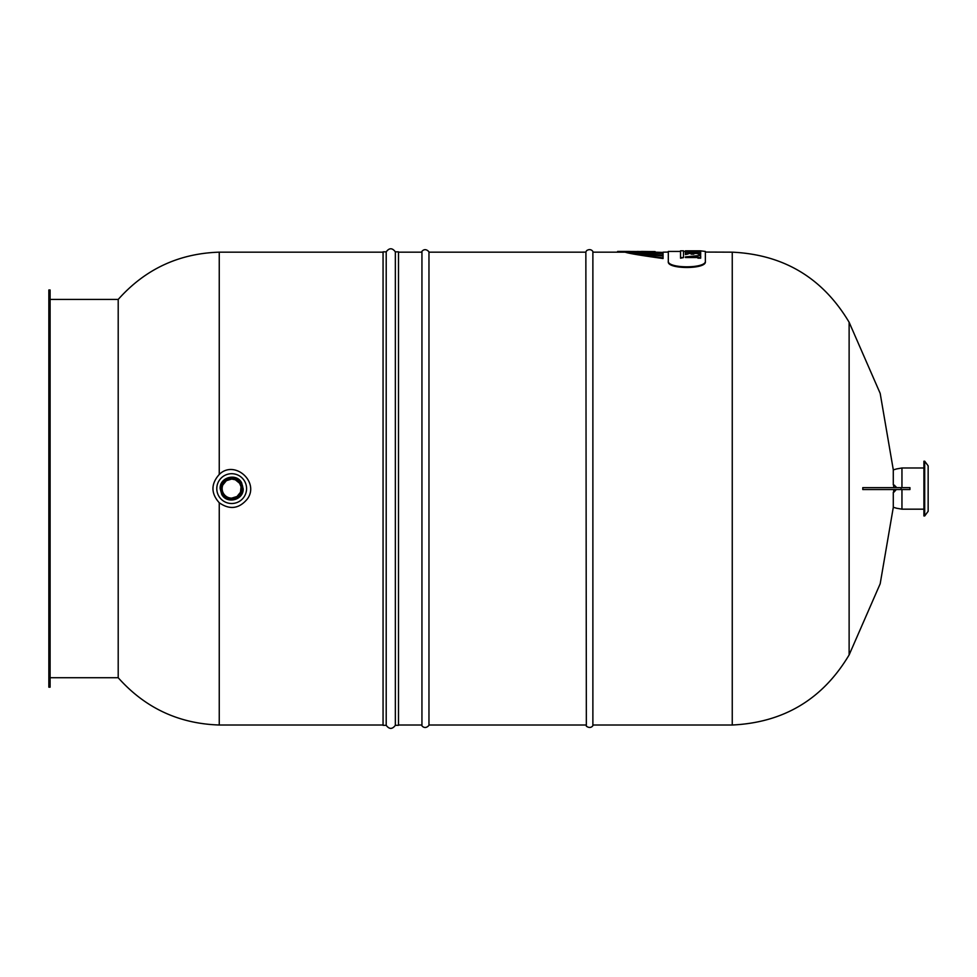 <?xml version="1.0" encoding="UTF-8"?>
<svg xmlns="http://www.w3.org/2000/svg" width="977" height="977" viewBox="0 0 977 977"><rect width="100%" height="100%" fill="white"/><g stroke="black" fill="none" stroke-linecap="round" stroke-linejoin="round"><path stroke-width="1.47" d="M700.668 257.562L700.668 258.197L697.944 258.197L697.944 256.89L685.439 256.89L697.944 255.669L700.668 255.669L700.668 257.562L697.944 257.562M697.944 257.525L685.439 257.525L685.439 256.89M688.162 253.959L685.439 254.582L685.439 252.493L691.13 252.213L700.668 252.493L700.668 253.959L697.944 253.959L697.944 252.835L693.853 252.835L693.853 253.519L688.162 252.835L688.162 253.959L685.439 253.959M691.13 253.47L688.162 253.47M693.853 253.519L693.853 254.154L691.13 254.154L691.13 253.519M697.944 253.47L693.853 253.47M700.668 253.959L700.668 254.582L697.944 253.959M700.668 251.541L700.668 252.164L685.439 252.164L685.439 250.808L700.24 250.808L695.392 250.955L700.668 251.455L685.439 251.541M700.24 250.808L705.357 251.443L705.357 261.58L705.357 252.066L732.249 252.164L732.249 725.007C783.762 722.577 822.719 699.214 849.123 654.92L880.179 583.782L893.308 507.295C897.35 508.431 897.35 508.431 893.283 507.283L893.283 492.31L896.3 489.538L893.967 492.127M692.253 251.333L696.54 250.808L685.439 250.808M685.439 251.333L696.54 251.333L692.253 250.955M683.497 257.586L680.542 258.209L680.542 250.808L683.497 250.808L683.497 257.586L680.542 257.586M663.065 252.164L668.305 252.066L668.305 261.58C666.729 269.457 706.933 269.457 705.357 261.58M705.357 260.932C706.933 268.773 666.741 268.773 668.305 260.932L668.305 261.58M668.305 260.932L668.305 252.066M705.357 252.066L705.357 251.443M585.858 251.846L586.347 726.192C591.549 729.868 593.796 724.152 592.88 725.325L592.88 251.846C593.491 252.408 591.476 247.779 586.725 250.527L585.858 251.846M421.942 251.846L421.942 725.325C420.769 724.58 424.494 730.527 428.964 725.325L428.964 251.846C424.494 246.631 420.769 252.579 421.942 251.846M231.683 498.123A9.538 9.538 0 0 1 222.145 488.585A9.538 9.538 0 0 1 231.683 479.048A9.538 9.538 0 0 1 241.221 488.585A9.538 9.538 0 0 1 231.683 498.123L237.008 496.499L240.501 492.237L241.05 486.754L239.597 483.261L235.335 479.78L231.683 479.048L226.371 480.672L222.878 484.934M220.533 488.585A11.162 11.162 0 0 1 237.264 478.925A11.162 11.162 0 0 1 237.264 498.246A11.162 11.162 0 0 1 220.533 488.585A11.162 11.162 0 0 0 237.264 498.246A11.162 11.162 0 0 0 237.264 478.925A11.162 11.162 0 0 0 220.533 488.585M221.29 488.585A10.393 10.393 0 0 1 236.886 479.585A10.393 10.393 0 0 1 236.886 497.586A10.393 10.393 0 0 1 221.29 488.585M247.34 499.003C239.121 508.822 229.754 510.079 219.251 502.764C210.861 493.336 210.861 483.896 219.251 474.456C234.395 459.349 259.931 481.954 247.34 499.003M242.357 499.003A14.899 14.899 0 0 0 235.359 474.175A14.899 14.899 0 0 0 217.346 492.652A14.899 14.899 0 0 0 242.357 499.003M219.251 502.764L219.251 725.007C178.791 723.725 145.109 707.959 118.205 677.733L118.205 299.438C145.109 269.212 178.791 253.446 219.251 252.164L219.251 474.456M383.057 251.846L383.057 725.325L386.208 725.325L386.208 251.846L383.057 251.846M386.208 251.846C389.249 247.767 392.302 247.767 395.343 251.846L395.343 725.325C392.302 729.392 389.249 729.392 386.208 725.325M395.343 251.846L398.494 251.846L398.494 725.325L395.343 725.325M48.85 471.867L48.85 289.986L50.108 289.986L50.108 687.185L48.85 687.185L48.85 505.39M48.85 289.986L48.85 687.185M48.85 488.585L48.85 300.696L48.85 488.585M862.801 488.585A250.124 241.441 -90 0 0 862.789 487.645A250.124 241.441 -90 0 1 862.789 489.538A250.124 241.441 -90 0 0 862.801 488.793M901.038 489.538L901.038 487.645L909.953 487.645L909.953 489.538L862.789 489.538M862.789 487.645L901.038 487.645M893.686 484.946L893.686 487.633M893.686 489.538L893.686 492.213M896.422 468.96L901.954 467.983L901.954 487.645M901.954 489.538L901.954 509.176L923.912 509.176M732.249 252.164C783.762 254.594 822.719 277.957 849.123 322.251L880.179 393.377L893.308 469.876C897.35 468.74 897.35 468.74 893.283 469.876L893.283 484.861L895.885 486.656M896.263 487.511L895.958 486.778M893.906 485.019L894.712 485.422M928.15 465.858L928.15 511.301L924.706 515.954L924.706 461.217L928.15 465.858M924.706 461.217L923.912 461.217L923.912 515.954L924.706 515.954M849.123 322.251L849.123 654.92M637.578 251.81L663.065 252.799L637.578 251.443M641.498 251.663L663.065 252.432M654.199 251.614L641.498 251.443M663.065 252.799L663.065 253.641L629.823 251.443L663.065 253.641M663.065 254.228L663.065 255.253C642.439 253.556 631.13 252.286 629.127 251.443L625.671 251.443C627.918 252.457 640.387 253.983 663.065 256.023L663.065 257.891C639.813 254.655 627.124 252.506 624.987 251.443L618.514 251.443L618.514 252.066L624.987 252.066C627.124 253.141 639.813 255.29 663.065 258.539L663.065 257.891M629.127 251.443L629.127 252.066C631.13 252.921 642.439 254.191 663.065 255.901L663.065 255.253M592.88 252.164L625.463 252.164L624.987 251.443M624.987 252.066L618.514 252.066M668.305 251.443L680.542 251.443M683.497 251.443L685.439 251.443M220.143 488.585L221.755 494.46C226.884 504.352 243.493 500.09 243.224 488.952L241.612 482.711C236.41 472.648 219.507 477.264 220.143 488.585M50.108 677.733L118.205 677.733M50.108 299.438L118.205 299.438M219.251 725.007L383.057 725.007M398.494 725.007L421.942 725.007M428.964 725.007L585.858 725.007M592.88 725.007L732.249 725.007M219.251 252.164L383.057 252.164M398.494 252.164L421.942 252.164M428.964 252.164L585.858 252.164M901.954 467.983L923.912 467.983M896.422 508.211L901.954 509.176M655.103 251.59L617.611 251.443L617.611 252.066"/></g></svg>
